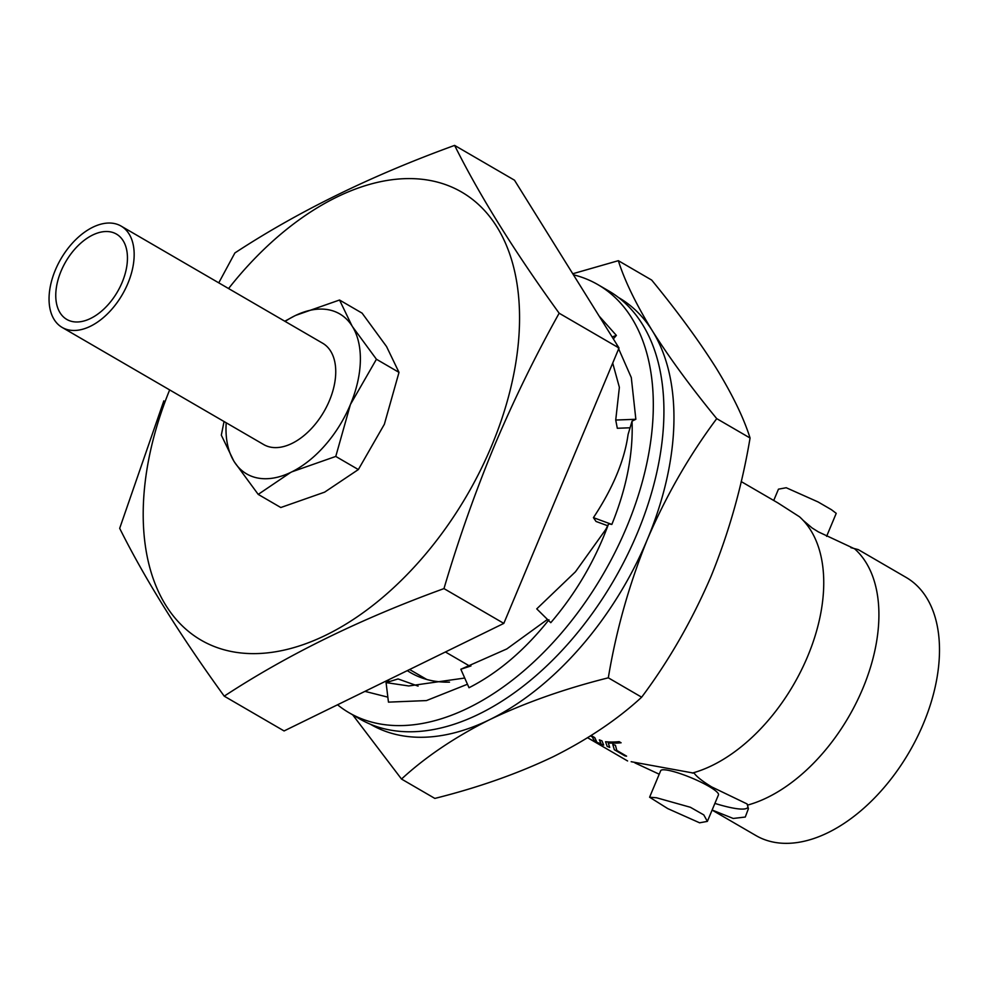 <?xml version="1.0" encoding="UTF-8"?>
<svg xmlns="http://www.w3.org/2000/svg" width="988" height="988" viewBox="0 0 988 988"><rect width="100%" height="100%" fill="white"/><g stroke="black" fill="none" stroke-linecap="round" stroke-linejoin="round"><path stroke-width="1.48" d="M349.135 712.78L359.743 718.955A247.593 150.04 -59.8 0 0 637.235 533.335A247.593 150.04 -59.8 0 0 608.559 290.83L597.95 284.668A247.593 150.04 120.2 0 1 626.627 527.172A247.593 150.04 120.2 0 1 349.135 712.78A247.593 150.04 120.2 0 1 337.538 704.777M573.411 274.788A247.593 150.04 120.2 0 1 597.95 284.668M364.943 691.365L387.839 697.145M613.338 338.896L616.376 335.414L599.136 316.086M611.844 524.43L593.43 517.65L596.023 521.454L607.694 525.752L605.718 529.556L575.448 571.793L536.743 608.867L550.773 622.687C575.942 593.257 595.221 560.295 608.596 523.825L611.844 524.43C626.553 488.158 633.296 453.727 632.048 421.135L635.852 419.283L631.295 377.564L616.586 344.108M470.967 665.949L460.84 669.246L469.004 687.734C497.89 673.026 524.542 650.376 548.958 619.785M418.085 686.104L398.065 678.941L386.073 682.609L388.457 702.135L426.458 700.578L467.46 684.239M386.592 680.769L389.457 681.572A200.539 121.524 120.2 0 1 387.605 680.275M612.128 336.957L616.376 335.414M593.43 517.65C612.955 488.109 624.502 460.396 628.072 434.522L630.072 427.779L617.315 428.273L615.722 420.048L635.852 419.283M630.072 427.779L632.048 421.135M615.722 420.048L619.377 387.345L612.708 363.078M607.694 525.752L608.596 523.825M460.84 669.246L506.844 648.918L547.463 619.439M386.073 682.609L408.748 685.956L464.718 678.04M741.185 481.564L777.642 502.756L799.49 516.773A149.324 90.488 120.2 0 1 803.12 520.33L812.062 527.938L818.311 531.853L854.657 548.846A149.324 90.488 120.2 0 1 862.82 688.463A149.324 90.488 120.2 0 1 747.447 805.134L747.064 803.936L711.632 786.893C702.579 781.36 696.762 776.79 694.181 773.196L631.171 761.711M618.414 297.45A246.815 149.571 120.2 0 1 652.376 330.856A246.815 149.571 120.2 0 1 647.362 539.423C666.097 495.754 689.229 455.493 716.732 418.64C690.958 387.21 669.506 357.952 652.376 330.856C636.013 304.156 624.663 280.777 618.34 260.684L572.768 273.75M449.515 682.152A182.027 110.31 120.2 0 1 432.868 680.868A182.027 110.31 120.2 0 1 410.65 672.705A182.027 110.31 120.2 0 1 407.303 670.63M61.083 271.083A49.363 29.912 120.2 0 1 116.411 234.07A49.363 29.912 120.2 0 1 122.129 282.42A49.363 29.912 120.2 0 1 66.801 319.433A49.363 29.912 120.2 0 1 61.083 271.083M127.847 283.482A58.613 35.519 120.2 0 1 62.158 327.436A58.613 35.519 120.2 0 1 55.365 270.02A58.613 35.519 120.2 0 1 121.067 226.067A58.613 35.519 120.2 0 1 127.847 283.482M62.158 327.436L263.734 444.588A58.613 35.519 -59.8 0 0 329.424 400.634A58.613 35.519 -59.8 0 0 322.644 343.219L121.067 226.067M228.574 288.558A259.152 157.043 120.2 0 1 462.631 192.648A259.152 157.043 120.2 0 1 491.616 445.884A259.152 157.043 120.2 0 1 234.02 651.994A259.152 157.043 120.2 0 1 169.664 389.914M218.756 282.852L234.885 252.953C298.29 211.383 371.525 175.531 454.616 145.397C479.625 195.612 514.476 251.557 559.159 313.221C535.113 356.31 513.427 400.77 494.086 446.564C475.018 492.654 458.321 540.004 443.97 588.601C360.879 618.735 287.632 654.587 224.227 696.157C179.544 634.494 144.693 578.548 119.684 528.333L163.835 400.856M747.447 805.134L748.398 808.715L745.273 817.039L733.22 818.459L712.126 810.024M714.892 803.405A63.244 10.633 -157.3 0 0 733.071 808.073A63.244 10.633 -157.3 0 0 748.015 806.875M850.903 547.661L858.251 549.6L906.107 577.412A149.324 90.488 120.2 0 1 923.397 723.673A149.324 90.488 120.2 0 1 756.042 835.613L712.101 810.086M591.12 735.554L594.702 737.641L596.715 741.766L594.714 737.604L591.145 735.529M615.425 745.273L612.782 744.495L615.425 745.273L616.808 750.448L626.59 756.166L616.808 750.448L615.413 745.298M609.72 747.385L608.25 742.914L609.72 747.385M619.192 741.655A149.324 90.488 120.2 0 1 605.57 741.741L605.57 741.741A149.349 90.501 -59.8 0 0 619.18 741.692L621.082 742.803L619.192 741.655M601.025 743.742A149.324 90.488 120.2 0 1 590.182 739.209L590.169 739.234A149.349 90.501 -59.8 0 0 601.05 743.779L599.346 739.901L601.914 740.839L599.358 739.876M603.693 745.076L601.927 740.815L603.693 745.076A149.349 90.501 120.2 0 1 592.084 740.345L590.169 739.234M803.12 520.33A149.324 90.488 120.2 0 1 807.653 656.403A149.324 90.488 120.2 0 1 692.279 773.073M773.728 500.471L778.458 489.171L786.226 487.739L818.064 501.941L831.451 509.709L836.231 513.34L826.61 536.348M707.371 821.386L718.461 794.883A31.32 5.261 -157.3 0 0 700.887 782.125A31.32 5.261 -157.3 0 0 668.036 770.282A31.32 5.261 -157.3 0 0 660.688 770.714L649.598 797.217L667.752 808.604L699.603 822.806L707.371 821.386L703.789 814.902L690.377 807.27L656.538 797.773L649.598 797.217M445.415 651.981L469.769 666.134M426.73 679.448L409.612 669.506M285.112 321.409A92.551 56.094 120.2 0 1 294.436 315.999L295.696 315.382A92.551 56.094 120.2 0 1 351.987 325.855L352.593 326.818A92.551 56.094 120.2 0 1 350.407 404.537A92.551 56.094 120.2 0 1 291.942 471.807L290.682 472.425A92.551 56.094 120.2 0 1 234.378 461.952L233.786 460.988A92.551 56.094 120.2 0 1 226.203 422.778M659.218 774.209L634.926 762.897M858.251 549.6L854.657 548.846M609.707 747.41L607.175 746.372L605.558 741.766M621.082 742.803L621.094 742.766A149.349 90.501 120.2 0 1 608.25 742.939M626.59 756.166A149.349 90.501 120.2 0 1 624.873 755.857L614.326 749.719L612.782 744.495M596.715 741.766L594.233 740.592L592.232 736.887L590.565 735.912M454.616 145.397L514.476 180.187L619.019 348.011L503.818 623.391L284.087 730.947L224.227 696.157M443.97 588.601L503.818 623.391M559.159 313.221L619.019 348.011M233.786 460.988L221.324 435.165L224.041 421.518M352.593 326.818L376.428 359.249L350.407 404.537L335.772 456.431L358.348 469.559L384.357 424.272L399.004 372.377L386.543 346.541L362.102 313.147L339.526 300.019L351.987 325.855M376.428 359.249L399.004 372.377M290.682 472.425L258.214 494.395L280.802 507.523L324.632 492.148L358.348 469.559M258.214 494.395L234.378 461.952M284.791 321.224L294.436 315.999M295.696 315.382L339.526 300.019M335.772 456.431L291.942 471.807M608.312 677.817C616.216 630.245 629.233 584.106 647.362 539.423A246.815 149.571 120.2 0 1 489.752 719.622C525.418 702.604 564.938 688.673 608.312 677.817L641.657 697.195C617.599 719.363 588.181 739.172 553.404 756.623C517.737 773.641 478.217 787.572 434.844 798.415L401.511 779.05C425.556 756.882 454.974 737.073 489.752 719.622A246.815 149.571 120.2 0 1 370.377 724.229M352.716 714.867L401.511 779.05M618.34 260.684L651.672 280.061C677.447 311.492 698.899 340.749 716.028 367.845C732.404 394.533 743.742 417.924 750.065 438.017C742.013 486.17 728.996 532.31 711.027 576.412C691.983 620.588 668.864 660.836 641.657 697.195M716.732 418.64L750.065 438.017M587.625 737.74L590.182 739.222M592.553 740.605L627.578 760.958"/></g></svg>

